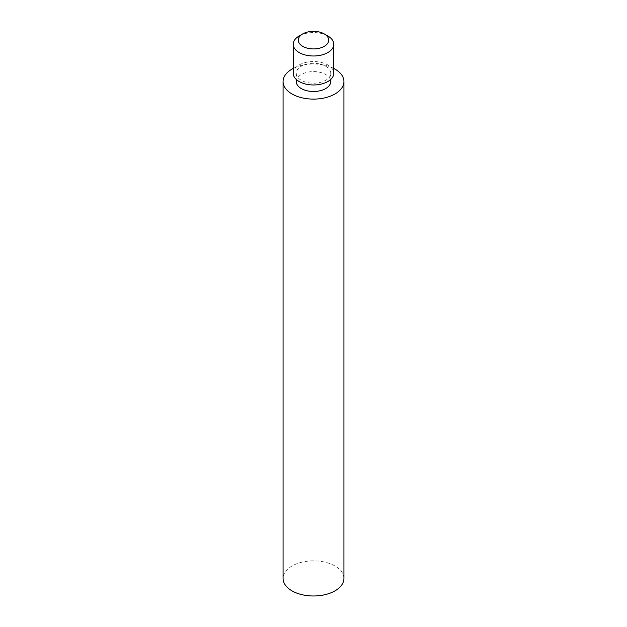 <?xml version="1.0" encoding="UTF-8"?>
<svg xmlns="http://www.w3.org/2000/svg" width="627" height="627" viewBox="0 0 627 627"><rect width="100%" height="100%" fill="white"/><g stroke="black" fill="none" stroke-linecap="round" stroke-linejoin="round"><path stroke-width="0.47" stroke-dasharray="3.13 2.35" d="M293.217 73.257A20.283 11.709 180 0 1 305.741 62.441A20.283 11.709 180 0 1 327.843 64.981A20.283 11.709 180 0 1 333.783 73.257M325.695 66.219A17.242 9.954 180 0 1 330.742 73.257A17.242 9.954 180 0 1 320.099 82.458A17.242 9.954 180 0 1 301.305 80.295A17.242 9.954 180 0 1 296.257 73.257A17.242 9.954 180 0 1 306.901 64.064A17.242 9.954 180 0 1 325.695 66.219M296.257 81.541A17.242 9.954 180 0 1 306.901 72.34A17.242 9.954 180 0 1 325.695 74.503A17.242 9.954 180 0 1 330.742 81.541M343.925 578.423A30.425 17.564 0 0 0 335.014 566.001A30.425 17.564 0 0 0 301.853 562.192A30.425 17.564 0 0 0 283.075 578.423M333.783 68.445A30.425 17.564 0 0 0 293.217 68.445M299.157 35.99A20.283 11.709 180 0 1 327.843 35.99M330.742 73.257L330.742 79.425M296.257 73.257L296.257 79.425"/><path stroke-width="0.94" d="M302.739 46.343A15.213 8.786 0 0 0 324.261 46.343A15.213 8.786 0 0 0 324.261 33.921L327.843 35.99A20.283 11.709 180 0 1 333.783 44.274A20.283 11.709 180 0 1 321.259 55.098A20.283 11.709 180 0 1 299.157 52.558A20.283 11.709 180 0 1 293.217 44.274A20.283 11.709 180 0 1 299.157 35.99L302.739 33.921A15.213 8.786 0 0 0 302.739 46.343M333.783 44.274L333.783 73.257A20.283 11.709 180 0 1 321.259 84.081A20.283 11.709 180 0 1 299.157 81.541A20.283 11.709 180 0 1 293.217 73.257L293.217 44.274M330.742 79.425L330.742 81.541A17.242 9.954 180 0 1 320.099 90.735A17.242 9.954 180 0 1 301.305 88.579A17.242 9.954 180 0 1 296.257 81.541L296.257 79.425M293.217 68.445A30.425 17.564 0 0 0 283.075 81.541A30.425 17.564 0 0 0 291.986 93.964A30.425 17.564 0 0 0 325.147 97.773A30.425 17.564 0 0 0 343.925 81.541A30.425 17.564 0 0 0 335.014 69.119A30.425 17.564 0 0 0 333.783 68.445M283.075 81.541L283.075 578.423A30.425 17.564 0 0 0 291.986 590.846A30.425 17.564 0 0 0 325.147 594.647A30.425 17.564 0 0 0 343.925 578.423L343.925 81.541M327.843 35.99L324.261 33.921A15.213 8.786 0 0 0 302.739 33.921"/></g></svg>
